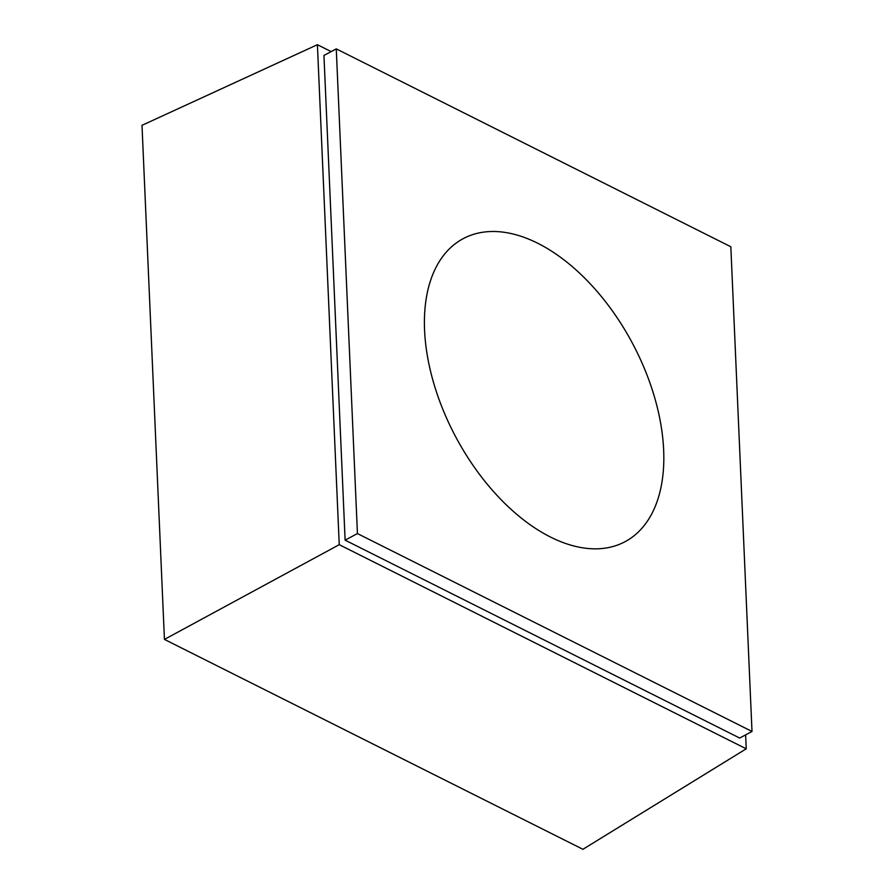 <?xml version="1.0" encoding="UTF-8"?>
<svg xmlns="http://www.w3.org/2000/svg" width="894" height="894" viewBox="0 0 894 894"><rect width="100%" height="100%" fill="white"/><g stroke="black" fill="none" stroke-linecap="round" stroke-linejoin="round"><path stroke-width="1.34" d="M331.16 51.595L317.404 44.7L339.239 544.669L746.233 748.803L745.63 734.879M746.233 748.803L582.922 849.3L164.44 639.411L142.001 125.328L317.404 44.7M339.239 544.669L164.44 639.411M345.118 540.155L739.684 738.053L751.999 731.471L730.834 246.766L336.267 48.868L323.952 55.45L345.118 540.155L357.432 533.573L751.999 731.471M336.267 48.868L357.432 533.573M424.572 330.199A171.782 99.994 61.9 0 0 498.93 497.433A171.782 99.994 61.9 0 0 625.141 541.652A171.782 99.994 61.9 0 0 632.315 343.017A171.782 99.994 61.9 0 0 463.137 238.687A171.782 99.994 61.9 0 0 424.572 330.199"/></g></svg>
